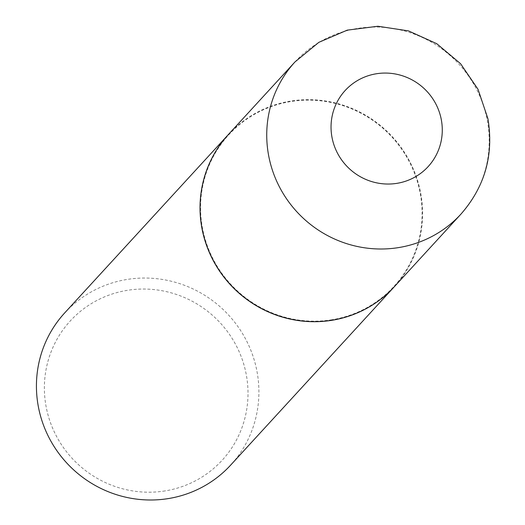 <?xml version="1.0" encoding="UTF-8"?>
<svg xmlns="http://www.w3.org/2000/svg" width="525" height="525" viewBox="0 0 525 525"><rect width="100%" height="100%" fill="white"/><g stroke="black" fill="none" stroke-linecap="round" stroke-linejoin="round"><path stroke-width="0.39" stroke-dasharray="2.62 1.97" d="M228.375 134.531A112.586 109.613 -137.5 0 1 341.106 104.547A112.586 109.613 -137.5 0 1 420.63 192.911A112.586 109.613 -137.5 0 1 394.295 286.768M331.951 319.738A112.107 109.147 -137.5 0 1 202.506 228.309A112.107 109.147 -137.5 0 1 290.719 101.555A112.107 109.147 -137.5 0 1 420.164 192.983A112.107 109.147 -137.5 0 1 331.951 319.738M228.342 134.571A112.586 109.613 -137.5 0 1 290.561 101.174A112.586 109.613 -137.5 0 1 408.089 158.694A112.586 109.613 -137.5 0 1 394.255 286.808M64.706 312.9A112.586 109.613 -137.5 0 1 126.965 279.464A112.586 109.613 -137.5 0 1 244.506 337.011A112.586 109.613 -137.5 0 1 230.626 465.137M165.145 490.901A103.051 100.334 -137.5 0 1 46.154 406.862A103.051 100.334 -137.5 0 1 127.247 290.345A103.051 100.334 -137.5 0 1 246.232 374.391A103.051 100.334 -137.5 0 1 165.145 490.901M295.011 61.911A112.586 109.613 -137.5 0 1 407.741 31.927A112.586 109.613 -137.5 0 1 487.266 120.291A112.586 109.613 -137.5 0 1 460.924 214.141"/><path stroke-width="0.79" d="M202.04 228.382A112.586 109.613 -137.5 0 1 228.375 134.531L295.011 61.911A112.586 109.613 -137.5 0 0 268.675 155.761A112.586 109.613 -137.5 0 0 348.193 244.125A112.586 109.613 -137.5 0 0 460.924 214.141L394.295 286.768A112.586 109.613 -137.5 0 1 281.564 316.752A112.586 109.613 -137.5 0 1 202.04 228.382M394.255 286.808A112.586 109.613 -137.5 0 1 394.216 286.847A112.586 109.613 -137.5 0 1 331.964 320.283A112.586 109.613 -137.5 0 1 214.423 262.736A112.586 109.613 -137.5 0 1 228.303 134.61A112.586 109.613 -137.5 0 1 228.342 134.571M394.216 286.847L230.626 465.137A112.586 109.613 -137.5 0 1 168.368 498.573A112.586 109.613 -137.5 0 1 50.827 441.033A112.586 109.613 -137.5 0 1 64.706 312.9L228.303 134.61M332.01 137.425A56.293 54.803 -137.5 0 1 376.307 73.776A56.293 54.803 -137.5 0 1 441.308 119.687A56.293 54.803 -137.5 0 1 397.012 183.33A56.293 54.803 -137.5 0 1 332.01 137.425M460.924 214.141C484.929 186.664 493.933 154.849 487.928 118.703L478.045 89.329L460.556 63.689L436.787 43.713L408.522 30.903L377.895 26.25L347.215 30.148L318.852 42.335L295.011 61.911"/></g></svg>
